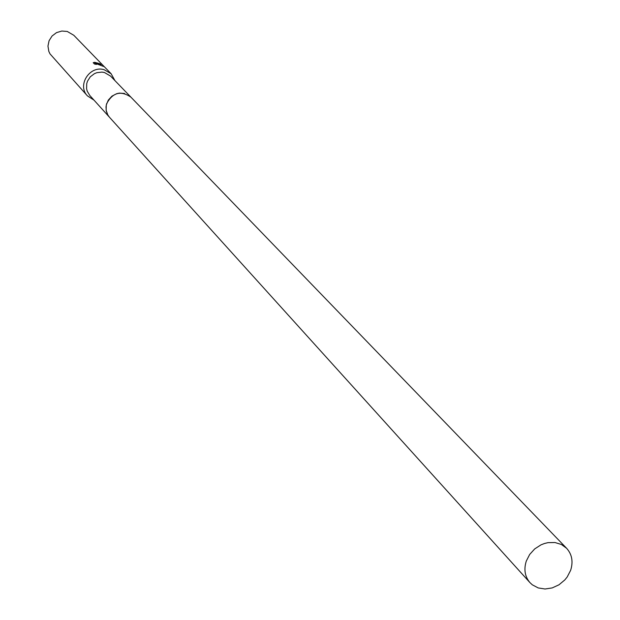 <?xml version="1.0" encoding="UTF-8"?>
<svg xmlns="http://www.w3.org/2000/svg" width="620" height="620" viewBox="0 0 620 620"><rect width="100%" height="100%" fill="white"/><g stroke="black" fill="none" stroke-linecap="round" stroke-linejoin="round"><path stroke-width="0.93" d="M130.75 96.976L110.569 76.09L104.439 72.509L101.928 72.098L96.836 72.687L94.426 73.664L90.272 76.818L87.482 81.205L86.723 83.677L86.599 88.769L87.234 91.21L89.807 95.48L109.283 117.033M124.589 93.473L119.358 93.116L116.746 93.666L111.964 96.123L108.314 100.091L106.276 105.036L106.136 110.29L107.903 115.142L109.438 117.211L107.678 114.754L106.26 110.965L106.005 106.873L106.593 103.811C112.623 92.512 120.737 90.288 130.913 97.146L566.618 548.289L561.364 544.461L554.947 542.523L547.956 542.655L544.43 543.507L540.996 544.848L534.711 548.909L529.666 554.474L526.303 561.046C523.66 569.393 524.869 576.569 529.914 582.583L532.332 584.823L538.222 587.938L545.05 589L552.188 587.923L558.976 584.807L564.804 579.94L567.192 576.988L570.617 570.369C573.368 561.736 572.035 554.381 566.618 548.289M114.925 80.6L111.15 73.765L104.175 69.711C89.753 65.139 76.888 85.312 87.451 95.898L94.015 100.138M98.596 63.922L96.588 63.488L103.509 66.456L95.449 63.31L96.503 64.41L94.488 64.038L93.186 62.682L94.744 62.318L99.564 63.635L101.138 64.542L98.596 63.922M111.15 73.765L73.819 35.294L67.247 31.45L61.806 31.047L56.505 32.635L52.065 36.007L49.081 40.703L47.957 46.089L48.841 51.437L50.011 53.878L87.451 95.898M101.122 65.511L96.976 63.992M95.914 64.302L94.682 62.511M100.169 64.341L99.525 64.054M96.557 63.589L95.449 63.31M94.581 62.713L93.419 62.93M529.914 582.583L109.438 117.211"/></g></svg>
